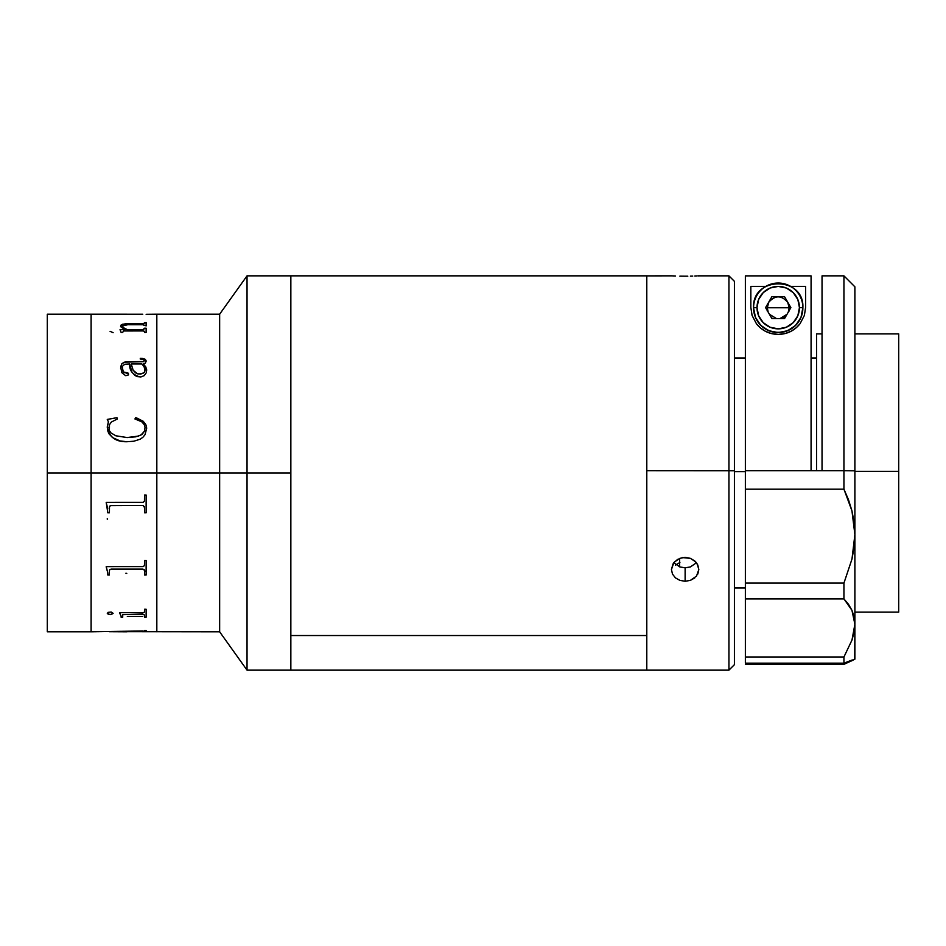 <?xml version="1.0" encoding="UTF-8"?>
<svg xmlns="http://www.w3.org/2000/svg" width="946" height="946" viewBox="0 0 946 946"><rect width="100%" height="100%" fill="white"/><g stroke="black" fill="none" stroke-linecap="round" stroke-linejoin="round"><path stroke-width="1.42" d="M47.3 631.81L47.3 314.19L47.3 473L91.112 473L91.112 314.19L91.112 473L47.3 473L47.3 631.81L91.112 631.81L91.112 314.19L91.112 473L219.649 473L219.649 314.19L219.649 473L247.036 473L247.036 275.854L247.036 473L290.848 473L290.848 275.854L290.848 635.535L646.792 635.535L646.792 275.854L646.792 470.682L728.94 470.682L728.94 275.854L728.94 470.682L734.415 470.741L734.415 281.329L728.94 275.854L698.621 275.854M734.415 664.648L734.415 470.741L646.792 470.682L646.792 670.146L646.792 279.176L646.792 670.123L646.792 635.535L290.848 635.535L290.848 670.146L290.848 275.854L290.848 670.123L290.848 473L156.823 473L156.823 314.19L156.823 473L91.112 473L91.112 631.81L91.112 473L91.112 631.81L143 630.97M247.036 473L247.036 670.146L247.036 473M219.649 473L219.649 631.81L219.649 473M156.823 473L156.823 631.81L156.823 473M146.133 314.297L156.823 314.19L156.823 457.438L156.823 314.19L219.649 314.19L247.036 275.854L646.792 275.854L646.792 276.599L646.792 275.877L671.636 275.854M126.977 314.19L47.3 314.19M127.32 329.551L143.142 329.539L144.537 328.203L146.133 328.203L146.133 332.401L144.537 332.401L144.182 331.195L142.799 330.946L123.5 330.97L122.708 332.401L121.112 332.401L120.047 329.752L125.061 329.551L120.662 326.701L121.017 325.093L122.708 324.182L143.213 323.603L146.133 322.562L146.133 325.897L143.165 324.738L127.769 324.726L122.271 325.968L122.649 327.281L127.32 329.646L142.751 329.646L127.32 329.551M146.63 369.508L146.346 372.653L144.206 375.633L140.954 376.922L137.501 376.626L135.077 375.586L131.92 372.085L129.637 363.974L124.683 364.257L122.341 366.398L122.791 371.116L124.884 372.819L127.793 372.819L128.573 374.143L127.899 375.337L125.522 375.621L121.833 372.677L120.639 366.93L121.892 363.654L125.593 361.774L143.827 361.561L144.076 359.669L140.28 359.042L140.28 358.309L142.314 358.404L145.057 359.232L146.027 360.473L145.554 362.945L143.496 363.974L146.63 369.508M146.665 428.396L145.057 434.64L142.952 437.218L140.245 439.18L133.835 441.214L127.083 441.723L120.225 440.99L112.539 437.584L108.967 433.788L107.667 430.702L107.3 426.681L108.4 421.786L107.276 419.421L116.949 417.671L117.387 418.948L111.38 422.046L109.464 424.719L109.393 430.631L110.978 432.913L115.85 435.775L127.083 437.549L138.4 436.094L142.207 434.226L144.655 430.879L145.022 427.249L144.23 424.648L141.841 421.857L134.959 418.948L135.645 417.671L143.177 421.242L145.755 424.435L146.618 427.356L145.755 424.458L143.177 421.277L136.685 417.955L135.645 417.706L134.959 418.983M110.079 331.337L113.13 332.685M109.405 314.249L142.763 314.214M124.186 329.303L120.047 329.646M144.537 322.929L143.213 323.698L125.487 323.828L122.708 324.289L120.58 326.335M146.133 322.657L144.537 322.657M144.537 328.676L143.142 329.634L127.32 329.646L123.831 328.238L122.271 326.063M146.133 328.309L144.537 328.309M142.751 324.726L144.537 325.471M128.573 374.143L125.924 372.842L128.573 374.214L127.793 372.89L123.358 371.991L122.223 367.261M128.408 373.469L127.793 372.89M144.442 360.13L143.827 361.632L124.127 362.212L121.892 363.737L120.58 368.16M146.133 361.266L144.253 358.889L140.28 358.38M146.665 370.477L145.85 367.024L143.496 364.044L144.088 363.879M131.234 364.044L133.161 370.3L137.513 373.812L140.67 374.025L143.532 373.043L144.738 371.743L145.01 369.307M129.637 363.974C129.283 370.666 132.807 374.994 140.221 376.969M108.4 421.81L107.276 427.403C109.346 437.265 115.944 442.03 127.083 441.723M117.387 418.983L116.949 417.706L107.276 419.456M145.022 427.285L144.655 430.903L141.025 435.018L135.633 436.839L127.083 437.572L115.85 435.799L110.978 432.949L109.393 430.667L108.896 427.154M142.763 569.196L111.179 569.125L142.763 569.196L111.179 569.196L109.748 569.681L109.405 570.911L109.748 569.61L111.179 569.125L142.763 569.125L144.182 569.587L144.537 570.852L144.182 569.646L142.763 569.196M106.212 566.95L107.809 573.004L106.212 566.63L143.153 566.607L144.454 565.566L144.537 560.517L146.133 560.517L146.133 575.014L144.537 575.014L144.537 570.852M144.537 574.943L146.133 574.943M107.809 574.943L109.405 574.943M142.763 612.689L119.515 612.689L143.532 612.63L144.454 612.062L144.537 609.259L146.133 609.259L146.133 617.218L144.537 617.218L144.537 615.018L142.799 614.084L144.537 615.125L142.799 614.179L122.791 614.652L142.799 614.084L144.537 615.018M121.112 617.111L122.708 617.111M119.515 612.807L121.112 616.142L119.515 612.689M144.537 617.111L146.133 617.111M113.071 613.493L110.079 614.569L113.071 613.493M107.276 613.221L110.079 614.663L113.13 613.315L111.214 614.557L108.991 614.557L107.336 613.587L108.092 612.358L111.214 612.038L113.13 613.315M127.32 631.692L219.649 631.81L247.036 670.146L728.94 670.146L728.94 470.682L728.94 670.146L734.415 664.671L734.415 281.352M109.405 631.609L124.837 631.443L109.783 631.668M126.977 631.585L146.133 631.112M142.751 616.449L127.32 616.449M126.764 573.394L125.924 573.217M144.206 570.308L145.176 571.183M144.998 575.038L144.738 574.257M109.405 631.715L126.977 631.81M144.537 630.568L146.133 630.568L146.133 631.218L126.977 631.703M122.708 615.125L122.708 617.218L121.112 617.218L121.112 616.236M109.405 570.911L109.405 575.014L107.809 575.014L107.809 573.004M146.133 560.517L146.133 575.014M107.809 512.779L106.212 502.385L143.153 502.361L144.454 501.084L144.537 495.03L146.133 495.03L146.133 512.779L144.537 512.779L144.478 506.796L142.763 505.519L110.375 505.649L109.464 506.855L109.405 512.779L107.809 512.779M107.3 519.295L107.276 518.597M106.212 502.834L107.714 508.333M144.537 512.756L146.133 512.756M109.405 507.635L109.748 506.098L111.179 505.495L143.165 505.519L144.537 507.576M107.809 512.756L109.405 512.756M144.738 574.328L144.998 575.109M144.998 370.891L144.135 366.812L141.9 363.974L131.234 363.974L133.161 370.229L135.645 372.901L138.554 373.954L141.687 373.753L144.253 372.381L144.998 370.891M125.369 314.19L111.155 314.19M679.654 558.424L679.654 566.855M672.488 275.877L675.444 275.996L672.488 275.877M679.89 276.126L685.129 276.185L679.89 276.126M687.813 276.173L685.129 276.185L687.813 276.173M692.756 276.066L690.379 276.126L692.756 276.066M696.516 275.925L694.813 275.996L696.516 275.925M698.562 275.854L697.781 275.877L698.562 275.854M673.812 562.764L679.878 566.938L685.129 567.813L685.129 581.258L679.89 580.383L675.444 577.876L672.488 574.092L671.435 569.551L673.032 563.911M674.474 561.959L679.89 558.329L685.129 557.383L690.367 558.329L695.783 561.959M679.89 562.492L675.444 565.129L679.89 562.492M697.226 563.911L698.822 569.551L696.516 576.102L690.379 580.383L685.129 581.258L685.129 567.813L690.379 566.938L696.445 562.764M694.813 577.876L690.379 580.383L685.129 581.258L679.89 580.383L675.444 577.876L672.488 574.092L671.435 569.563L673.741 562.846L677.513 559.476L682.456 557.62L690.367 558.329L694.802 560.99L697.77 564.939L698.822 569.539L697.781 574.08M698.822 275.877L697.781 275.877M745.365 471.64L734.415 471.64L745.365 471.64M854.888 612.097L898.7 612.097L898.7 471.356L854.888 471.356L898.7 471.356L898.7 333.903L854.888 333.903M822.039 333.903L816.552 333.903L816.552 470.682M898.7 612.086L898.7 333.914M854.758 659.161L854.888 624.254L851.956 610.312L843.938 598.924L745.365 598.924L745.365 656.985L745.365 583.103L745.365 598.924L843.938 598.924L843.938 583.103L745.365 583.103L745.365 275.877L811.077 275.877L745.365 275.877L745.365 470.682L822.039 470.682L822.039 275.877L822.039 470.682L843.938 470.682L843.938 275.854L843.938 470.682L745.365 470.682L745.365 489.153L843.938 489.153L843.938 470.682L854.888 470.812L854.888 286.815L854.888 470.812L843.938 470.682L843.938 489.153L848.503 499.76L851.956 510.875L854.143 522.57L854.888 534.62L854.888 470.812L854.888 534.62L851.991 559.003L843.938 583.103L745.365 583.103L745.365 489.153L843.938 489.153L851.956 510.875L854.888 534.62L854.155 546.753L851.991 559.003L843.938 583.103L843.938 598.924L848.503 604.305L851.956 610.312L854.143 616.981L854.888 624.254L854.155 631.94L851.991 640.04L843.938 656.985L843.938 663.158L854.888 659.173L854.888 534.62L854.888 624.254L851.991 640.04L843.938 656.985L745.365 656.985L745.365 663.158L843.938 663.158L843.938 656.985L745.365 656.985L745.365 663.158L843.938 663.158L851.991 660.06M811.077 470.682L811.077 275.877L811.077 470.682M767.218 310.986L767.856 304.494M788.597 304.494L789.236 310.986M772.728 318.577L771.392 317.69M843.938 664.328L745.365 664.328L843.938 664.328L851.956 660.675L843.938 664.328M752.082 315.456L750.84 307.438L750.84 286.366L765.834 286.366L750.84 286.366L750.84 307.438L752.082 315.456L756.469 323.816L752.082 315.456M778.333 334.435C769.335 334.245 762.038 330.698 756.469 323.816L760.241 327.777L765.219 331.195L771.404 333.583L778.333 334.435C787.308 334.175 794.545 330.603 800.056 323.709L796.319 327.683L791.376 331.1L785.251 333.524L778.333 334.435M804.396 315.373L800.056 323.709L804.396 315.373L805.602 307.438L804.396 315.373M790.62 286.366L805.602 286.366L805.602 307.438L805.602 286.366L790.62 286.366M854.888 657.34L854.888 659.173L851.956 660.675M757.001 307.627A21.226 21.214 180 0 1 778.227 286.413A21.226 21.214 180 0 1 799.441 307.627L802.87 307.675A24.643 24.643 -0 0 0 778.227 283.031A24.643 24.643 -0 0 0 753.584 307.675L757.001 307.627L753.584 307.675A24.643 24.643 180 0 1 778.227 283.031A24.643 24.643 180 0 1 802.87 307.675L800.99 317.383L795.645 325.377L787.651 330.722L778.227 332.59L768.791 330.722L760.797 325.377L755.452 317.383L753.584 307.947A24.643 24.643 -0 0 0 778.227 332.59A24.643 24.643 -0 0 0 802.87 307.947L802.87 307.675A24.643 24.643 180 0 1 778.227 332.306A24.643 24.643 180 0 1 753.584 307.675A24.643 24.643 -0 0 0 778.227 332.306A24.643 24.643 -0 0 0 802.87 307.675L799.441 307.627A21.226 21.214 180 0 1 778.227 328.853A21.226 21.214 180 0 1 757.001 307.627L758.621 299.515L763.221 292.621L770.103 288.022L778.227 286.413L786.351 288.022L793.233 292.621L797.833 299.515L799.441 307.627L797.833 315.751L793.233 322.633L786.351 327.233L778.227 328.853L770.103 327.233L763.221 322.633L758.621 315.751L757.001 307.627M768.176 312.133L767.277 307.769L789.177 307.769L788.266 312.133M776.465 318.577L769.417 314.285M787.025 314.285L779.977 318.577L783.702 317.253L787.025 314.297M771.901 296.677L765.574 307.627L771.901 318.577L784.553 318.577L790.868 307.627L784.553 296.677L771.901 296.677L765.574 307.627L771.901 318.577L784.553 318.577L790.868 307.627L784.553 296.677L787.711 302.294L789.177 307.769L767.277 307.769L768.743 302.294L771.901 296.677M765.621 307.698L768.743 302.294C775.058 295.093 781.384 295.093 787.711 302.294L790.832 307.698M745.365 587.998L734.415 587.998M816.552 358.002L811.077 358.002M745.365 358.002L734.415 358.002M822.039 275.854L843.938 275.854L854.888 286.815M802.87 307.675C804.549 275.936 751.904 275.936 753.584 307.675L753.584 307.675"/></g></svg>
